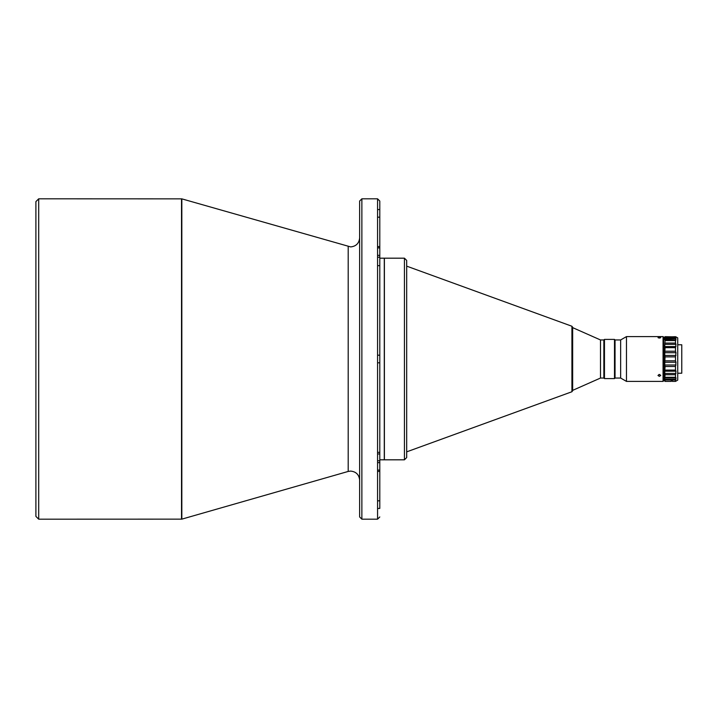 <?xml version="1.0" encoding="UTF-8"?>
<svg xmlns="http://www.w3.org/2000/svg" width="718" height="718" viewBox="0 0 718 718"><rect width="100%" height="100%" fill="white"/><g stroke="black" fill="none" stroke-linecap="round" stroke-linejoin="round"><path stroke-width="1.08" d="M35.9 201.614L35.9 516.386L38.7 519.186L38.7 198.814L35.9 201.614M359.637 237.945C359.063 243.348 356.074 246.337 350.671 246.911L181.833 198.859L38.7 198.814M348.203 246.561L348.203 471.439L181.833 519.141L38.7 519.186M377.56 246.597L379.795 246.597L379.795 247.916L377.56 247.916M377.56 452.34L379.795 452.34L379.795 460.785L377.56 460.785M377.56 355.195L379.795 355.195L379.795 257.215L377.56 257.215M377.56 362.805L379.795 362.805L379.795 462.652L377.56 462.652M377.56 500.814L379.795 500.814L379.795 508.434L379.795 462.652M377.56 508.434L379.795 508.434L379.795 201.049L379.795 217.186L379.795 209.566L377.56 209.566M377.56 217.186L379.795 217.186L379.795 257.215M379.795 201.049L377.56 198.814L361.872 198.814L359.637 201.049L359.637 516.951L361.872 519.186L361.872 198.814M377.56 198.814L377.56 519.186L361.872 519.186M379.795 258.184L384.283 258.184L384.283 459.816L379.795 459.816M404.44 459.816L404.44 258.184L384.39 258.184L384.39 459.816L404.44 459.816L406.684 457.572L406.684 260.849M406.684 451.855L571.923 391.75L571.923 326.25L406.684 266.145M600.49 378.045L603.847 378.045L603.847 339.955L600.49 339.955L600.49 378.045L572.659 390.368L572.659 330.792M600.49 339.955L572.659 327.632L572.659 390.368M603.901 339.955L603.901 378.045L604.466 378.601L604.466 339.399L603.901 339.955M615.048 339.955L615.048 378.045L620.648 378.045L620.648 339.955L615.048 339.955L614.491 339.399L614.491 378.601L604.466 378.601M614.491 339.399L604.466 339.399M615.048 378.045L614.491 378.601M620.648 378.045L626.473 381.402L626.473 336.598L620.648 339.955M659.357 374.473L657.957 375.451L659.357 376.376L660.757 375.451L659.357 374.473M659.357 337.236C657.553 337.46 657.553 337.738 659.357 338.061C661.17 337.738 661.17 337.46 659.357 337.236C657.553 337.46 657.553 337.738 659.357 338.061C661.17 337.738 661.17 337.46 659.357 337.236M663.055 381.402L663.62 380.845L663.62 337.155L663.055 336.598L663.055 381.402L626.473 381.402M663.055 336.598L626.473 336.598M659.833 374.527L658.882 374.527M671.231 381.402L671.231 380.567L671.231 381.402L665.074 381.402L665.074 379.993L675.494 379.993L675.988 377.847L664.787 377.847L665.074 374.724L675.494 374.724L675.988 371.197L664.787 371.197L665.074 366.512L675.494 366.512L675.988 362.258L664.787 362.258L665.074 356.882L675.494 356.882L675.988 352.709L664.787 352.709L665.074 347.656L675.494 347.656L675.988 344.335L664.787 344.335L665.074 340.556L675.494 340.556L675.988 338.716L664.787 338.716L664.509 339.56L664.509 337.155L676.455 337.173L675.494 336.697L664.599 337.065M675.494 338.716L675.494 337.9L665.074 337.9L664.787 338.716M675.494 379.993L675.494 381.402L672.353 381.402L672.353 380.567L672.353 381.402M676.302 337.065L677.729 337.891L677.729 380.109L675.494 381.402M665.074 337.9L665.074 336.913L675.557 336.859M675.494 336.913L675.988 338.716M675.494 340.556L675.494 343.069L665.074 343.069M675.988 344.335L675.494 343.069M675.494 347.656L675.494 351.219L665.074 351.219M675.988 352.709L675.494 351.219M675.494 356.882L675.494 360.822L665.074 360.822M675.988 362.258L675.494 360.822M675.494 366.512L675.494 370.093L665.074 370.093M675.988 371.197L675.494 370.093M675.494 374.724L675.494 377.282L665.074 377.282M675.988 377.847L675.494 377.282M677.729 373.225L681.768 373.225L681.768 344.775L677.729 344.775M681.768 344.775L681.768 373.225M348.203 471.439L350.671 471.089C356.074 471.663 359.063 474.652 359.637 480.055M377.56 519.186L379.795 516.951M664.787 344.335L664.509 380.845L664.509 378.969L663.62 378.969M665.074 347.656L664.509 345.591L664.787 355.455L675.988 355.455M664.787 377.847L664.787 379.167L675.988 379.167M665.074 379.993L664.787 379.167M665.074 374.724L664.787 373.45L675.988 373.45M664.787 371.197L664.787 373.45M665.074 366.512L664.787 365.013L675.988 365.013M664.787 362.258L664.787 365.013M665.074 356.882L664.787 355.455M664.787 352.709L664.509 354.136M664.509 339.56L675.988 340M665.074 340.556L664.787 340M671.231 380.567L672.353 380.567M675.71 336.895L665.056 336.679M181.528 198.814L181.528 519.186M181.833 519.141L181.833 198.859M377.56 255.348L379.795 255.348M377.56 453.973L379.795 453.973M379.795 470.084L377.56 470.084M664.787 346.561L675.988 346.561M377.56 265.66L379.795 265.66M377.56 471.403L379.795 471.403M404.44 258.184L406.684 260.428M571.923 326.25L572.659 327.3M571.923 391.75L572.659 390.7M664.509 339.031L663.62 339.031M664.509 380.845L665.074 381.402"/></g></svg>
